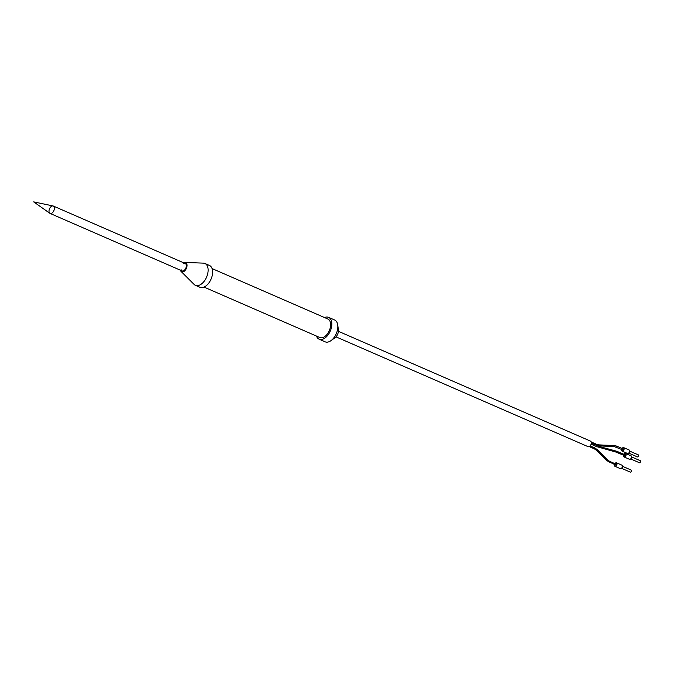 <?xml version="1.0" encoding="UTF-8"?>
<svg xmlns="http://www.w3.org/2000/svg" width="674" height="674" viewBox="0 0 674 674"><rect width="100%" height="100%" fill="white"/><g stroke="black" fill="none" stroke-linecap="round" stroke-linejoin="round"><path stroke-width="1.01" d="M180.43 270.207A5.047 2.957 -66.5 0 0 181.095 271.454L194.095 284.42A11.913 6.976 -66.5 0 0 195.409 285.313L199.908 287.276A11.913 6.976 -66.5 0 0 210.937 279.415A11.913 6.976 -66.5 0 0 209.724 265.59A11.913 6.976 -66.5 0 0 209.412 265.438L204.913 263.475A11.913 6.976 -66.5 0 0 203.371 263.13L185.021 262.439A5.047 2.957 -66.5 0 0 183.648 262.801M181.095 271.454A5.047 2.957 -66.5 0 0 186.075 269.019A5.047 2.957 -66.5 0 0 185.813 262.649A5.047 2.957 -66.5 0 0 185.021 262.439M183.657 263.686A4.036 2.367 113.5 0 1 185.274 263.509A4.036 2.367 113.5 0 1 185.83 268.159A4.036 2.367 113.5 0 1 182.056 270.914A4.036 2.367 113.5 0 1 181.07 269.608M195.409 285.313A11.913 6.976 -66.5 0 0 206.438 277.452A11.913 6.976 -66.5 0 0 205.225 263.627A11.913 6.976 -66.5 0 0 204.913 263.475M212.083 268.581L327.909 319.029A10.093 5.914 113.5 0 1 329.3 330.648A10.093 5.914 113.5 0 1 319.855 337.539L204.028 287.09M49.977 213.38A4.036 2.367 113.5 0 1 49.564 208.696A4.036 2.367 113.5 0 1 53.305 206.033A4.036 2.367 113.5 0 1 53.861 210.676A4.036 2.367 113.5 0 1 50.087 213.431A4.036 2.367 113.5 0 1 49.977 213.38A4.036 2.367 113.5 0 1 49.834 213.287L33.7 201.888L53.035 205.941A4.036 2.367 113.5 0 1 53.92 210.541A4.036 2.367 113.5 0 1 49.977 213.38M324.514 317.555A11.913 6.976 113.5 0 1 328.634 317.37L334.633 319.982A11.913 6.976 113.5 0 1 337.75 325.037L338.382 329.872A6.058 3.547 113.5 0 1 334.927 337.817L330.951 340.656A11.913 6.976 113.5 0 1 325.129 341.819L319.131 339.199A11.913 6.976 113.5 0 1 318.819 339.047A11.913 6.976 113.5 0 1 316.46 336.056M337.75 325.037A11.913 6.976 113.5 0 1 330.951 340.656M328.634 317.37A11.913 6.976 113.5 0 1 330.277 331.069A11.913 6.976 113.5 0 1 319.131 339.199M338.407 331.305L590.525 441.125A3.025 1.778 113.5 0 1 590.946 444.604A3.025 1.778 113.5 0 1 588.107 446.677A3.025 1.778 113.5 0 1 588.031 446.635M631.555 456.905L640.3 460.713A1.112 0.649 113.5 0 1 640.452 461.985A1.112 0.649 113.5 0 1 639.415 462.743A1.112 0.649 113.5 0 1 639.382 462.726M631.538 457.039A1.112 0.649 113.5 0 1 631.597 457.292A1.112 0.649 113.5 0 1 630.982 458.699A1.112 0.649 113.5 0 1 630.754 458.826M624.065 454.301A1.921 1.121 113.5 0 1 625.624 453.434L631.024 455.784A1.921 1.121 113.5 0 1 631.53 456.652A1.921 1.121 113.5 0 1 630.476 459.087A1.921 1.121 113.5 0 1 629.491 459.306A1.921 1.121 113.5 0 1 629.44 459.28M625.624 453.434A1.921 1.121 113.5 0 1 625.893 455.641A1.921 1.121 113.5 0 1 624.09 456.955A1.921 1.121 113.5 0 1 624.048 456.93A1.921 1.121 113.5 0 1 623.669 455.228M624.242 454.377A1.618 0.944 113.5 0 1 625.506 453.712A1.618 0.944 113.5 0 1 625.725 455.573A1.618 0.944 113.5 0 1 624.217 456.677A1.618 0.944 113.5 0 1 624.175 456.652A1.618 0.944 113.5 0 1 623.838 455.295M629.583 451.075L638.329 454.883A1.112 0.649 113.5 0 1 638.48 456.155A1.112 0.649 113.5 0 1 637.444 456.913A1.112 0.649 113.5 0 1 637.41 456.905M629.567 451.209A1.112 0.649 113.5 0 1 629.626 451.462A1.112 0.649 113.5 0 1 629.011 452.869A1.112 0.649 113.5 0 1 628.783 452.995M622.094 448.471A1.921 1.121 113.5 0 1 623.652 447.612L629.053 449.962A1.921 1.121 113.5 0 1 629.558 450.83A1.921 1.121 113.5 0 1 628.505 453.257A1.921 1.121 113.5 0 1 627.519 453.476A1.921 1.121 113.5 0 1 627.469 453.45M623.652 447.612A1.921 1.121 113.5 0 1 623.922 449.811A1.921 1.121 113.5 0 1 622.119 451.125A1.921 1.121 113.5 0 1 622.068 451.1A1.921 1.121 113.5 0 1 621.689 449.398M622.262 448.547A1.618 0.944 113.5 0 1 623.534 447.881A1.618 0.944 113.5 0 1 623.753 449.743A1.618 0.944 113.5 0 1 622.245 450.847A1.618 0.944 113.5 0 1 622.203 450.822A1.618 0.944 113.5 0 1 621.866 449.474M622.439 466.265L631.176 470.073A1.112 0.649 113.5 0 1 631.336 471.353A1.112 0.649 113.5 0 1 630.291 472.112A1.112 0.649 113.5 0 1 630.266 472.095L621.546 468.304M622.414 466.408A1.112 0.649 113.5 0 1 622.473 466.652A1.112 0.649 113.5 0 1 621.866 468.059A1.112 0.649 113.5 0 1 621.639 468.186M614.949 463.661A1.921 1.121 113.5 0 1 616.508 462.802L621.9 465.153A1.921 1.121 113.5 0 1 622.414 466.02A1.921 1.121 113.5 0 1 621.352 468.447A1.921 1.121 113.5 0 1 620.375 468.666A1.921 1.121 113.5 0 1 620.324 468.641M616.508 462.802A1.921 1.121 113.5 0 1 616.769 465.009A1.921 1.121 113.5 0 1 614.974 466.315A1.921 1.121 113.5 0 1 614.924 466.29A1.921 1.121 113.5 0 1 614.545 464.588M615.118 463.737A1.618 0.944 113.5 0 1 616.381 463.08A1.618 0.944 113.5 0 1 616.609 464.934A1.618 0.944 113.5 0 1 615.092 466.037A1.618 0.944 113.5 0 1 615.05 466.02A1.618 0.944 113.5 0 1 614.713 464.664M591.224 441.976L596.49 444.276L596.086 445.194L599.22 445.91L614.065 446.55L623.509 450.19M596.819 445.666L596.557 446.601L615.817 452.035L625.48 456.02M590.129 445.902L594.771 447.924L594.367 448.85L596.684 450.434L606.979 460.746L616.365 465.38M598.984 445.27L599.22 445.91M599.902 446.736L599.717 447.688M594.771 447.924L597.4 449.718L596.684 450.434M613.829 445.902L614.065 446.55M616.002 451.083L615.817 452.035M597.4 449.718L607.695 460.03L606.979 460.746M596.49 444.276L599.262 444.899L614.107 445.539L616.752 446.137L616.348 447.064M618.572 451.968L618.319 452.894M607.695 460.03L609.599 461.336L609.195 462.254M50.087 213.431L182.056 270.914M53.305 206.033L185.274 263.509M591.334 443.13L596.086 445.194M591.098 444.217L596.557 446.601M591.325 443.214L599.978 446.71L616.078 451.058L625.885 455.093M335.989 336.857L588.107 446.677M589.211 446.601L594.367 448.85M616.752 446.137L623.913 449.263M609.599 461.336L616.761 464.453M630.67 458.935L639.415 462.743M631.597 457.292L631.53 456.652M630.982 458.699L630.476 459.087M624.09 456.955L629.491 459.306M628.699 453.105L637.444 456.913M629.626 451.462L629.558 450.83M629.011 452.869L628.505 453.257M622.119 451.125L627.519 453.476M622.473 466.652L622.414 466.02M621.866 468.059L621.352 468.447M614.974 466.315L620.375 468.666"/></g></svg>
